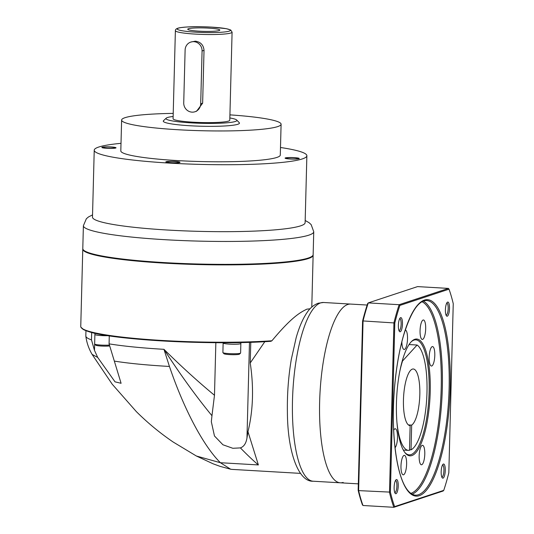 <?xml version="1.0" encoding="UTF-8"?>
<svg xmlns="http://www.w3.org/2000/svg" width="534" height="534" viewBox="0 0 534 534"><rect width="100%" height="100%" fill="white"/><g stroke="black" fill="none" stroke-linecap="round" stroke-linejoin="round"><path stroke-width="0.8" d="M121.011 143.326A106.353 11.428 1.5 0 0 94.231 150.188A106.353 11.428 1.5 0 0 169.852 163.124A106.353 11.428 1.5 0 0 306.87 155.754A106.353 11.428 1.5 0 0 280.49 147.497M290.423 158.885A6.028 0.647 1.5 0 0 298.186 158.471A6.028 0.647 1.5 0 0 293.9 157.737A6.028 0.647 1.5 0 0 286.137 158.157A6.028 0.647 1.5 0 0 290.423 158.885M107.2 148.205A6.028 0.647 1.5 0 0 114.964 147.785A6.028 0.647 1.5 0 0 110.678 147.05A6.028 0.647 1.5 0 0 102.915 147.471A6.028 0.647 1.5 0 0 107.2 148.205M121.618 120.05A79.766 8.571 -178.5 0 0 178.336 129.755A79.766 8.571 1.5 0 0 281.098 124.228L280.29 155.06A79.766 8.571 1.5 0 1 177.528 160.587A79.766 8.571 -178.5 0 1 120.811 150.882L121.618 120.05A79.766 8.571 -178.5 0 1 173.216 113.388M171.18 162.683A6.028 0.647 1.5 0 0 178.943 162.263A6.028 0.647 1.5 0 0 174.665 161.528A6.028 0.647 1.5 0 0 166.895 161.949A6.028 0.647 1.5 0 0 171.18 162.683M281.098 124.228A79.766 8.571 1.5 0 0 229.92 114.87M166.207 118.161A35.451 3.811 -178.5 0 0 191.192 122.88A35.451 3.811 1.5 0 0 236.669 120.01L239.245 122.687A38.108 4.098 1.5 0 1 190.358 125.777A38.108 4.098 -178.5 0 1 163.497 120.704L166.207 118.161A35.451 3.811 -178.5 0 1 173.136 116.472M236.669 120.01A35.451 3.811 1.5 0 0 229.84 117.954M193.241 122.206A28.362 3.05 -178.5 0 1 173.076 118.755L175.386 30.672A28.362 3.05 1.5 0 0 195.551 34.116A28.362 3.05 1.5 0 0 232.09 32.153L229.78 120.237A28.362 3.05 1.5 0 1 193.241 122.206M202.079 50.977L204.028 50.336C203.534 45.023 200.644 41.966 195.364 41.165L190.818 42.066A8.864 8.444 71.7 0 1 202.079 50.977L200.697 103.83A8.864 8.444 71.7 0 1 194.997 111.746A8.864 8.444 71.7 0 1 183.729 102.842L185.118 49.989A8.864 8.444 71.7 0 1 190.818 42.066M196.579 111.219L202.64 103.182L204.028 50.336M199.149 31.179A16.04 1.722 1.5 0 0 219.761 30.211A16.04 1.722 1.5 0 0 208.414 28.115A16.04 1.722 1.5 0 0 187.794 29.377A16.04 1.722 1.5 0 0 199.149 31.179M94.231 150.188L92.482 217.131A106.353 11.428 1.5 0 0 168.097 230.067A106.353 11.428 1.5 0 0 305.121 222.698L306.87 155.754M164.712 262.621A115.217 12.382 1.5 0 0 313.144 254.645L313.745 231.743A115.217 12.382 1.5 0 1 165.313 239.719A115.217 12.382 1.5 0 1 83.391 225.708L82.79 248.61A115.217 12.382 -178.5 0 0 164.712 262.621M170.873 162.783A7.089 0.761 1.5 0 0 180.011 162.289A7.089 0.761 1.5 0 0 174.972 161.428A7.089 0.761 1.5 0 0 165.834 161.922A7.089 0.761 1.5 0 0 170.873 162.783M106.893 148.305A7.089 0.761 1.5 0 0 116.032 147.811A7.089 0.761 1.5 0 0 110.985 146.95A7.089 0.761 1.5 0 0 101.854 147.444A7.089 0.761 1.5 0 0 106.893 148.305M290.116 158.992A7.089 0.761 1.5 0 0 299.254 158.498A7.089 0.761 1.5 0 0 294.207 157.637A7.089 0.761 1.5 0 0 285.076 158.124A7.089 0.761 1.5 0 0 290.116 158.992M82.81 248.877A115.217 12.382 1.5 0 0 82.777 249.138A115.217 12.382 1.5 0 0 180.986 263.97A115.217 12.382 1.5 0 0 308.225 258.583A115.217 12.382 -178.5 0 0 313.131 255.172L311.776 307.09M310.034 308.806L306.903 309.146C299.774 312.617 291.364 317.45 271.913 340.772L270.865 341.293A114.683 12.322 -178.5 0 1 152.644 340.318A114.683 12.322 -178.5 0 1 81.675 328.103M264.831 341.667L250.232 362.98L250.78 342.274M109.283 335.859L109.076 343.856A109.897 11.808 1.5 0 0 163.965 349.323C180.953 366.144 197.794 381.463 214.481 395.28L215.856 342.681M85.961 330.706L85.82 335.953A109.897 11.808 1.5 0 0 85.834 336.153A109.897 11.808 1.5 0 0 91.481 339.878L91.674 332.475M109.076 343.849L121.091 383.285L115.037 381.85L97.709 357.453L94.485 350.384L91.481 339.864M250.232 362.98C253.91 387.517 253.163 410.426 247.976 431.706L246.975 437.96C246.094 443.353 243.898 446.664 240.4 447.899L232.844 448.286L222.932 444.775L214.468 435.984L211.324 421.726L211.965 415.719C196.158 396.508 180.158 374.374 163.965 349.323L169.445 366.457C183.836 408.977 203.427 445.99 220.422 462.724L230.648 469.219L232.003 469.386M240.4 447.899C247.389 455.068 253.383 460.749 258.376 464.934L220.422 462.724L196.365 456.003L213.113 463.812L220.135 466.382L230.641 469.212M211.965 415.719L214.481 395.28M247.976 431.706L258.376 464.934M271.913 340.772A115.217 12.382 -178.5 0 1 148.272 339.537A115.217 12.382 -178.5 0 1 80.754 326.481L80.861 327.168L83.898 329.812L88.784 331.667C113.568 340.118 215.075 345.465 270.958 341.293L270.865 341.293M323.544 302.491A89.518 25.458 93.3 0 0 320.66 302.891A89.518 25.458 -86.7 0 0 292.665 395.394A89.518 25.458 -86.7 0 0 313.118 481.221C298.726 482.069 287.606 452.765 287.399 412.308C287.098 394.272 288.4 376.617 291.31 359.349L296.19 337.601C299.24 326.908 302.932 318.451 307.27 312.223C310.167 307.898 313.825 304.894 318.251 303.205L323.544 302.491L350.684 304.08A89.518 25.458 93.3 0 0 347.808 304.473A89.518 25.458 93.3 0 0 319.806 396.976A89.518 25.458 93.3 0 0 340.265 482.803A89.518 25.458 -86.7 0 1 319.806 396.976A89.518 25.458 -86.7 0 1 347.808 304.473A89.518 25.458 93.3 0 1 350.684 304.08L367.158 305.041M343.148 482.409A89.518 25.458 -86.7 0 1 340.265 482.803L358.321 483.857M408.376 424.917L411.674 425.111A28.362 8.063 93.3 0 0 419.817 394.853A28.362 8.063 93.3 0 0 413.289 368.987A28.362 8.063 93.3 0 0 412.375 369.114A28.362 8.063 -86.7 0 0 403.504 398.417A28.362 8.063 -86.7 0 0 409.985 425.611A28.362 8.063 -86.7 0 0 410.139 425.618L409.491 450.336A53.18 15.126 93.3 0 1 408.543 450.389A53.18 15.126 93.3 0 1 396.896 421.907M402.122 361.478L417.094 345.024A53.18 15.126 93.3 0 1 426.739 398.104A53.18 15.126 93.3 0 1 411.026 449.828L411.674 425.111M402.376 361.491A53.18 15.126 93.3 0 0 399.859 371.143M409.071 344.557L417.094 345.024M409.505 449.741L411.026 449.828M240.554 353.114L239.472 354.135A7.796 0.841 1.5 0 1 229.466 354.583A7.796 0.841 -178.5 0 1 223.966 353.728L222.938 352.654A8.864 0.955 -178.5 0 0 229.193 353.628A8.864 0.955 1.5 0 0 240.554 353.114A8.864 0.955 1.5 0 0 240.607 353.014L240.861 343.502A8.864 0.955 1.5 0 1 229.44 344.116A8.864 0.955 -178.5 0 1 223.139 343.035A8.864 0.955 1.5 0 0 230.695 344.176A8.864 0.955 1.5 0 0 240.48 343.762A8.864 0.955 1.5 0 0 240.861 343.502L240.881 342.534M109.357 345.097A8.864 0.955 1.5 0 1 100.939 345.077A8.864 0.955 -178.5 0 1 94.685 344.103A8.864 0.955 -178.5 0 1 94.638 343.996L94.885 334.484A8.864 0.955 1.5 0 0 107.968 335.666A8.864 0.955 1.5 0 1 101.186 335.559A8.864 0.955 -178.5 0 1 94.885 334.484L94.918 333.256M222.938 352.654A8.864 0.955 -178.5 0 1 222.892 352.553L223.145 342.708M94.685 344.103L95.713 345.171A7.796 0.841 -178.5 0 0 101.22 346.032A7.796 0.841 1.5 0 0 109.563 345.965M401.875 341.793A9.752 2.77 93.3 0 0 404.131 349.49A9.752 2.77 93.3 0 0 407.515 338.823A9.752 2.77 93.3 0 0 405.266 330.025L405.266 330.025M396.448 402.983A58.493 16.634 -86.7 0 1 411.661 341.346A58.493 16.634 -86.7 0 1 430.217 391.816A58.493 16.634 -86.7 0 1 405.152 452.879A58.493 16.634 -86.7 0 1 396.448 402.983M395.053 447.752A9.752 2.77 93.3 0 0 397.503 437.566A9.752 2.77 93.3 0 0 395.253 428.762A9.752 2.77 93.3 0 0 393.665 430.224M424.784 454.114A9.752 2.77 93.3 0 0 422.541 445.309A9.752 2.77 93.3 0 0 419.157 455.976A9.752 2.77 93.3 0 0 421.406 464.774A9.752 2.77 93.3 0 0 424.784 454.114M434.796 355.37A9.752 2.77 93.3 0 0 432.553 346.573A9.752 2.77 93.3 0 0 429.169 357.233A9.752 2.77 93.3 0 0 431.412 366.037A9.752 2.77 93.3 0 0 434.796 355.37M425.685 328.77A9.752 2.77 93.3 0 0 423.442 319.973A9.752 2.77 93.3 0 0 420.058 330.633A9.752 2.77 93.3 0 0 422.307 339.437A9.752 2.77 93.3 0 0 425.685 328.77M406.614 464.159A9.752 2.77 93.3 0 0 404.365 455.362A9.752 2.77 93.3 0 0 400.981 466.022A9.752 2.77 93.3 0 0 403.23 474.826A9.752 2.77 93.3 0 0 406.614 464.159M453.246 303.659A132.232 37.607 93.3 0 0 449.014 289.174L399.886 305.421A132.232 37.607 93.3 0 0 394.813 322.977L390.387 492.128A132.232 37.607 93.3 0 0 394.619 506.612L443.747 490.366A132.232 37.607 93.3 0 0 448.82 472.81L453.246 303.659M445.263 470.414A7.089 2.016 93.3 0 0 443.013 464.293A7.089 2.016 93.3 0 0 441.171 471.762A7.089 2.016 93.3 0 0 442.225 477.817A7.089 2.016 93.3 0 0 445.263 470.414A7.089 2.016 93.3 0 0 443.627 464.013A7.089 2.016 93.3 0 0 441.171 471.762A7.089 2.016 93.3 0 0 442.799 478.164A7.089 2.016 93.3 0 0 445.263 470.414M398.224 485.967A7.089 2.016 93.3 0 0 395.974 479.846A7.089 2.016 93.3 0 0 394.132 487.322A7.089 2.016 93.3 0 0 395.187 493.369A7.089 2.016 93.3 0 0 398.224 485.967A7.089 2.016 93.3 0 0 396.595 479.565A7.089 2.016 93.3 0 0 394.132 487.322A7.089 2.016 93.3 0 0 395.767 493.723A7.089 2.016 93.3 0 0 398.224 485.967M402.469 324.025A7.089 2.016 93.3 0 0 400.22 317.904A7.089 2.016 93.3 0 0 398.371 325.373A7.089 2.016 93.3 0 0 399.432 331.42A7.089 2.016 93.3 0 0 402.469 324.025A7.089 2.016 93.3 0 0 400.834 317.617A7.089 2.016 93.3 0 0 398.371 325.373A7.089 2.016 93.3 0 0 400.006 331.774A7.089 2.016 93.3 0 0 402.469 324.025M449.501 308.465A7.089 2.016 93.3 0 0 447.252 302.351A7.089 2.016 93.3 0 0 445.409 309.82A7.089 2.016 93.3 0 0 446.464 315.868A7.089 2.016 93.3 0 0 449.501 308.465A7.089 2.016 93.3 0 0 447.866 302.064A7.089 2.016 93.3 0 0 445.409 309.82A7.089 2.016 93.3 0 0 447.045 316.221A7.089 2.016 93.3 0 0 449.501 308.465M449.014 289.174L448.433 288.407L399.152 304.7A132.946 37.807 93.3 0 0 393.938 322.75L389.493 492.415A132.946 37.807 93.3 0 0 393.845 507.3L443.127 491.006L443.747 490.366M399.886 305.421L399.152 304.7L368.273 302.905A132.946 37.807 93.3 0 0 363.06 320.947L394.813 322.977M390.387 492.128L358.621 490.613A132.946 37.807 93.3 0 0 362.973 505.498L393.845 507.3L394.619 506.612M362.579 321.101L358.154 490.252L358.621 490.613L363.06 320.947L362.579 321.101A132.232 37.607 93.3 0 1 367.652 303.546L368.273 302.905L417.555 286.604L448.433 288.407M358.154 490.252A132.232 37.607 93.3 0 0 362.386 504.73L362.973 505.498M441.805 477.042A6.028 1.715 93.3 0 0 441.845 477.049A6.028 1.715 93.3 0 0 443.934 470.454A6.028 1.715 93.3 0 0 442.546 465.014A6.028 1.715 93.3 0 0 442.506 465.014M394.766 492.595A6.028 1.715 93.3 0 0 394.813 492.602A6.028 1.715 93.3 0 0 396.902 486.007A6.028 1.715 93.3 0 0 395.514 480.567A6.028 1.715 93.3 0 0 395.467 480.567M399.005 330.653A6.028 1.715 93.3 0 0 399.052 330.653A6.028 1.715 93.3 0 0 401.141 324.065A6.028 1.715 93.3 0 0 399.752 318.624A6.028 1.715 93.3 0 0 399.712 318.624M446.044 315.1A6.028 1.715 93.3 0 0 446.084 315.1A6.028 1.715 93.3 0 0 448.18 308.512A6.028 1.715 93.3 0 0 446.791 303.072A6.028 1.715 93.3 0 0 446.744 303.065M411.247 341.76A57.612 16.387 -86.7 0 1 415.839 339.838A57.612 16.387 -86.7 0 1 429.116 391.849A57.612 16.387 -86.7 0 1 409.131 454.861A57.612 16.387 -86.7 0 1 404.792 452.418M200.697 103.83L202.64 103.182M196.105 32.187A26.587 2.857 1.5 0 0 229.226 31.132A26.587 2.857 1.5 0 0 211.457 27.114A26.587 2.857 1.5 0 0 178.336 28.169A26.587 2.857 1.5 0 0 196.105 32.187M85.834 336.153C86.662 342.568 88.751 348.649 92.095 354.382L97.709 357.453M114.363 361.104C128.721 363.394 147.084 365.176 169.445 366.457M94.485 350.384L94.651 344.056M246.975 437.96L249.478 342.314M410.8 493.423A96.607 27.474 93.3 0 0 410.82 493.409A96.607 27.474 -86.7 0 0 440.764 398.958A96.607 27.474 -86.7 0 0 421.98 301.737M423.295 301.096A97.495 27.728 -86.7 0 1 441.865 399.065A97.495 27.728 -86.7 0 1 412.034 494.204M426.646 300.515A97.495 27.728 -86.7 0 1 448.373 357.066A97.495 27.728 -86.7 0 1 439.075 459.781A97.495 27.728 -86.7 0 1 418.429 494.738A97.495 27.728 -86.7 0 1 415.292 495.172C402.93 493.443 395.387 465.915 393.631 429.449C392.176 397.97 396.074 361.104 403.55 335.592C410.773 312.103 418.469 300.408 426.646 300.515M440.089 460.388A98.376 27.982 93.3 0 0 443.707 322.115A98.376 27.982 93.3 0 0 403.55 335.399A98.376 27.982 93.3 0 0 399.926 473.671A98.376 27.982 93.3 0 0 440.089 460.388M194.997 111.746L196.585 111.226M232.09 32.153L230.688 29.991L226.256 28.669L211.511 27.101C200.43 26.627 190.718 26.239 179.751 27.755C176.761 28.309 175.299 29.277 175.386 30.672M305.174 220.462L309.126 222.731L311.168 224.647L313.745 231.743M92.542 214.888L88.51 216.931L86.361 218.733L83.391 225.708M92.095 354.382L112.2 384.193L136.337 411.614C147.724 422.928 160.006 433.067 173.176 442.032L196.365 456.003M231.93 469.386L300.435 473.378M82.777 249.138L80.754 326.481M313.118 481.221L340.265 482.803M403.317 450.082L408.543 450.389"/></g></svg>
